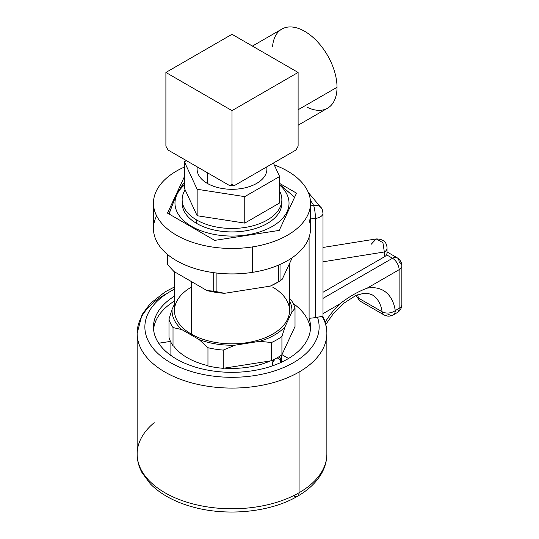 <?xml version="1.0" encoding="UTF-8"?>
<svg xmlns="http://www.w3.org/2000/svg" width="539" height="539" viewBox="0 0 539 539"><rect width="100%" height="100%" fill="white"/><g stroke="black" fill="none" stroke-linecap="round" stroke-linejoin="round"><path stroke-width="0.81" d="M154.194 422.691A94.857 54.769 0 0 0 137.142 454.02A94.857 54.769 0 0 0 195.704 504.612A94.857 54.769 0 0 0 299.078 492.74A7.728 4.46 60 0 1 297.474 496.284A7.728 4.46 -120 0 0 299.078 492.74A94.857 54.769 0 0 0 326.863 454.02A94.857 54.769 180 0 1 299.078 492.74L299.078 372.038A94.857 54.769 0 0 0 326.863 333.311A94.857 54.769 0 0 0 322.585 317.047C323.232 316.272 321.534 316.346 317.484 317.262A9.352 5.397 180 0 1 315.436 317.633L315.436 218.403A9.352 5.397 0 0 0 323.002 213.107A9.352 5.397 0 0 0 322.585 211.504A9.352 7.29 151.7 0 0 321.884 208.674A9.352 7.29 151.7 0 0 313.658 205.474A9.352 7.29 -28.3 0 1 321.884 208.674L308.355 192.538M293.614 495.9A7.728 4.46 -120 0 0 297.474 496.284C308.631 489.87 316.804 481.994 321.985 472.669C325.206 466.713 326.829 460.495 326.863 454.02L326.863 333.311A94.857 54.769 180 0 1 299.078 372.038A94.857 54.769 180 0 1 195.704 383.909A94.857 54.769 180 0 1 137.142 333.311A94.857 54.769 0 0 0 195.704 383.909A94.857 54.769 0 0 0 299.078 372.038L299.078 492.74A94.857 54.769 180 0 1 195.704 504.612A94.857 54.769 180 0 1 137.142 454.02C137.175 460.528 138.819 466.774 142.074 472.757L150.381 483.928C160.144 493.791 173.322 501.203 189.923 506.155C224.574 516.746 269.601 512.757 297.474 496.284M323.002 316.689L323.002 213.107A9.352 5.397 180 0 1 315.436 218.403A9.352 1.455 -96.4 0 0 313.658 205.474A9.352 1.455 83.6 0 1 315.436 218.403L310.531 218.955L315.436 218.403L315.436 317.633L309.09 318.347L309.09 237.234L309.09 318.347A78.532 45.337 180 0 1 287.53 359.062A78.532 45.337 0 0 0 310.531 326.998A78.532 45.337 0 0 0 309.09 318.347L315.436 317.633A9.352 5.397 180 0 0 317.484 317.262C321.534 316.346 323.232 316.272 322.585 317.047M310.531 205.824L313.658 205.474L310.531 205.824M310.531 203.136L310.531 228.583A78.532 45.337 180 0 1 252.326 272.377L252.326 246.929A78.532 45.337 0 0 0 310.531 203.136A78.532 45.337 0 0 0 274.236 164.914A78.532 45.337 180 0 1 309.615 210.048A78.532 45.337 180 0 1 252.326 246.929L252.326 272.377A78.532 45.337 180 0 1 175.849 260.276A78.532 45.337 180 0 1 156.627 215.856M310.39 200.407A85.512 49.366 180 0 1 313.658 205.474A85.512 49.366 0 0 0 310.39 200.407M293.203 303.477A78.532 45.337 180 0 1 310.417 329.444A78.532 45.337 180 0 0 293.203 303.477M153.588 329.444A78.532 45.337 180 0 1 174.474 301.025A78.532 45.337 180 0 0 153.588 329.444M174.474 296.133A78.532 45.337 0 0 0 153.474 326.998A78.532 45.337 0 0 0 201.95 368.885A78.532 45.337 0 0 0 287.53 359.062A78.532 45.337 180 0 1 177.499 359.641A78.532 45.337 180 0 1 174.474 296.133M174.474 289.221A87.129 50.302 0 0 0 203.978 374.632A87.129 50.302 0 0 0 317.484 317.262A87.129 50.302 0 0 1 203.978 374.632A87.129 50.302 0 0 1 174.474 289.221M309.09 219.117L309.09 219.932A78.532 45.337 180 0 1 252.326 272.377A78.532 45.337 180 0 1 153.474 228.583L153.474 203.136A78.532 45.337 0 0 0 252.326 246.929A78.532 45.337 180 0 1 161.518 223.126A78.532 45.337 180 0 1 184.385 167.083A78.532 45.337 0 0 0 153.474 203.136M164.927 294.584A94.857 54.769 0 0 0 137.142 333.311L142.074 314.574L150.381 303.403L165.203 291.828L174.474 286.943M288.533 358.469L281.951 354.669L295.015 326.519L295.015 308.301A63.696 36.773 0 0 0 291.222 300.122L289.531 298.404L291.222 300.122A63.696 36.773 180 0 1 295.015 308.301L295.015 326.519L281.951 354.669L288.533 358.469M168.99 337.252A63.696 36.773 0 0 0 170.479 341.403L158.675 343.228L170.479 341.403A63.696 36.773 0 0 0 173.019 345.769L173.827 346.233A63.258 36.524 0 0 0 207.144 365.469A63.258 36.524 180 0 1 173.827 346.233L173.019 345.769A63.696 36.773 180 0 1 170.479 341.403A63.696 36.773 180 0 1 168.99 337.252L168.99 319.034A63.696 36.773 0 0 0 173.019 327.55L173.019 345.769L173.019 327.55L181.886 329.619L199.086 339.55L207.96 347.722L207.96 365.941L207.144 365.469L207.96 365.941L207.96 347.722A63.696 36.773 0 0 0 223.247 350.094L235.071 345.182A59.957 34.617 180 0 1 199.086 339.55L181.886 329.619L173.019 327.55A63.696 36.773 180 0 1 168.99 319.034L168.99 337.252M281.756 362.08L281.756 354.844L281.756 362.08M171.348 355.801A63.258 36.524 180 0 1 170.897 354.871L170.209 354.979L170.897 354.871L170.897 342.272L170.897 354.871A63.258 36.524 180 0 0 171.348 355.801M174.474 304.158L172.089 309.298L168.99 319.034L172.089 309.298A59.957 34.617 0 0 0 181.886 329.619A59.957 34.617 180 0 1 172.089 309.298L174.474 304.158M281.924 354.723L281.924 336.504L285.03 326.769L291.916 311.926L295.015 308.301L291.916 311.926L285.03 326.769A59.957 34.617 180 0 1 259.677 341.322L235.071 345.182L259.677 341.322A59.957 34.617 0 0 0 285.03 326.769L281.924 336.504L281.924 354.723A63.696 36.773 180 0 1 277.881 357.391L276.184 358.374A63.696 36.773 180 0 1 271.501 360.739L271.501 342.521A63.696 36.773 0 0 0 281.924 336.504A63.696 36.773 180 0 1 271.501 342.521L259.677 341.322L271.501 342.521L271.501 360.739L224.345 368.137A63.258 36.524 0 0 0 270.403 360.908L271.501 360.739A63.696 36.773 0 0 0 276.184 358.374L277.881 357.391A63.696 36.773 0 0 0 281.924 354.723L281.924 354.723M274.459 359.297A5.862 3.382 120 0 0 272.37 364.654A5.862 3.382 -60 0 1 274.459 359.297M277.046 357.788L280.657 359.87A5.862 3.382 120 0 0 279.445 357.189A5.862 3.382 120 0 0 278.643 356.933A5.862 3.382 -60 0 1 280.657 359.87A5.862 3.382 -60 0 1 279.977 362.895A5.862 3.382 120 0 0 280.657 359.87L277.046 357.788M272.518 365.84A5.862 3.382 -60 0 1 272.37 364.654A5.862 3.382 120 0 0 272.518 365.84M272.08 360.47L272.08 365.988L272.08 360.47M274.674 359.19A5.862 3.382 -60 0 1 272.761 362.403A5.862 3.382 120 0 0 274.674 359.19M289.531 300.856A59.957 34.617 180 0 1 291.916 311.926A59.957 34.617 0 0 0 289.531 300.856M191.325 287.125A57.525 33.209 0 0 0 191.325 334.099A57.525 33.209 0 0 0 272.68 334.099A57.525 33.209 0 0 0 272.68 287.125M223.247 368.312L223.247 350.094L223.247 368.312A63.696 36.773 180 0 1 207.96 365.941A63.696 36.773 0 0 0 223.247 368.312L224.345 368.137L223.247 368.312M207.96 347.722L199.086 339.55A59.957 34.617 0 0 0 235.071 345.182L223.247 350.094A63.696 36.773 180 0 1 207.96 347.722M270.403 360.908A63.258 36.524 180 0 1 224.345 368.137L270.403 360.908M289.531 263.537L289.531 310.612A57.525 33.209 180 0 1 254.017 341.295A57.525 33.209 180 0 1 191.325 334.099L191.325 281.533L191.325 334.099A57.525 33.209 180 0 1 174.474 310.612L174.474 271.804M292.259 257.655L282.261 279.202L280.031 280.94A66.937 38.646 180 0 1 278.616 281.762L270.248 286.128L224.5 293.31A63.198 36.49 180 0 1 207.03 290.595L173.949 271.501L167.757 264.865A66.937 38.646 180 0 1 167.097 263.47L167.097 254.105L167.097 263.47A66.937 38.646 0 0 0 167.757 264.865L167.757 254.651L167.757 264.865L173.949 271.501L207.03 290.595L213.222 291.121A66.937 38.646 0 0 0 216.132 291.572L216.132 272.983L216.132 291.572L224.5 293.31L216.132 291.572A66.937 38.646 180 0 1 213.222 291.121L207.03 290.595A63.198 36.49 180 0 0 224.5 293.31L270.248 286.128L278.616 281.762L278.616 265.067L278.616 281.762A66.937 38.646 0 0 0 279.337 281.351A66.937 38.646 0 0 0 280.031 280.94L280.031 264.454L280.031 280.94L282.261 279.202L292.259 257.655M277.848 282.193A63.198 36.49 180 0 1 270.248 286.128A63.198 36.49 180 0 0 276.689 282.881L279.337 281.351M184.385 176.718L167.494 213.114L214.717 240.381L279.229 230.402L296.511 193.157L279.62 183.401L296.511 193.157L279.229 230.402L214.717 240.381L167.494 213.114L184.385 176.718M184.385 182.27L176.987 193.211L169.738 211.901M169.057 214.023L176.085 195.098L183.105 183.651M191.352 226.892L191.675 226.42A57.026 32.926 0 0 1 184.385 185.018A57.026 32.926 0 0 0 191.675 226.42L191.439 226.771M294.604 197.267L279.62 184.378L293.876 196.553M191.675 226.42A57.026 32.926 0 0 0 268.038 228.657A57.026 32.926 0 0 0 279.62 185.018A57.026 32.926 0 0 1 268.038 228.657A57.026 32.926 0 0 1 191.675 226.42M281.776 201.404A49.857 28.789 180 0 1 252.461 229.392A49.857 28.789 180 0 1 196.748 223.49A49.857 28.789 180 0 1 182.229 201.404M281.863 199.679L281.863 203.136A49.857 28.789 180 0 1 251.086 229.735A49.857 28.789 180 0 1 196.748 223.49L196.748 220.033A49.857 28.789 0 0 0 251.086 226.272A49.857 28.789 0 0 0 281.863 199.679A49.857 28.789 0 0 0 279.62 191.143A49.857 28.789 180 0 1 257.777 224.318A49.857 28.789 180 0 1 196.748 220.033L196.748 223.49A49.857 28.789 180 0 1 182.142 203.136L182.142 199.679A49.857 28.789 0 0 0 196.748 220.033A49.857 28.789 180 0 1 185.133 189.856A49.857 28.789 0 0 0 182.142 199.679M279.62 202.974L244.76 223.099L197.146 215.728L184.385 188.239L184.385 161.774L186.393 160.622L184.385 161.774L184.385 188.239L197.146 215.728L244.76 223.099L279.62 202.974L279.62 176.509L244.76 196.634L197.146 189.27L184.385 161.774L197.146 189.27L197.146 215.728L197.146 189.27L244.76 196.634L244.76 223.099L244.76 196.634L279.62 176.509L279.62 202.974M273.381 163.061L279.62 176.509L273.381 163.061M197.314 166.928A34.9 20.152 0 0 0 207.32 183.395A34.9 20.152 0 0 0 247.118 187.309A34.9 20.152 0 0 0 266.69 166.928M266.906 166.8L266.906 169.145A34.9 20.152 180 0 1 245.36 187.761A34.9 20.152 180 0 1 207.32 183.395L207.32 172.702L207.32 183.395A34.9 20.152 180 0 1 197.099 169.145L197.099 166.8M295.837 150.098L234.27 185.645A63.878 36.881 180 0 1 229.735 185.645L168.168 150.098L229.735 185.645A63.878 36.881 -120 0 0 232.006 184.331A63.878 36.881 120 0 0 234.27 185.645L295.837 150.098A63.878 36.881 120 0 0 298.107 146.17L298.107 72.455L232.006 110.623L232.006 184.331A63.878 36.881 120 0 0 234.27 185.645A63.878 36.881 180 0 1 229.735 185.645A63.878 36.881 -120 0 0 232.006 184.331L232.006 110.623L165.897 72.455L165.897 146.17A63.878 36.881 -120 0 0 168.168 150.098A63.878 36.881 -120 0 1 165.897 146.17L165.897 72.455L232.006 34.287L298.107 72.455L298.107 146.17A63.878 36.881 120 0 1 295.837 150.098M232.006 110.623L165.897 72.455L232.006 34.287L298.107 72.455L232.006 110.623M252.427 46.078L281.877 29.072A45.687 26.377 60 0 1 317.08 41.314A45.687 26.377 60 0 1 337.023 87.291L298.107 109.754L337.023 87.291A45.687 26.377 60 0 1 327.564 108.204L298.107 125.21M272.545 46.731A45.687 26.377 60 0 1 306.165 32.205A45.687 26.377 60 0 1 337.023 87.291A45.687 26.377 60 0 1 307.601 107.456M213.222 272.606L213.222 291.121L213.222 272.606M355.828 295.527L360.167 301.146L383.963 314.891A9.352 5.397 -60 0 1 382.111 311.751L358.314 298.013A9.352 6.172 171.6 0 1 355.908 295.493A9.352 6.172 -8.4 0 0 358.314 298.013A9.352 5.397 120 0 0 360.167 301.146A9.352 5.397 -60 0 1 358.314 298.013A50.605 29.221 -60 0 0 357.68 294.793A50.605 29.221 -60 0 1 358.314 298.013L382.111 311.751A9.352 5.397 120 0 0 383.963 314.891A9.352 5.397 120 0 0 388.639 314.426A9.352 5.397 -120 0 0 393.315 314.891A9.352 5.397 -120 0 0 395.249 310.605L399.116 308.375L399.116 269.702L367.126 288.17C357.842 291.639 348.679 296.928 339.624 304.05A59.957 34.617 -60 0 0 325.158 322.174A59.957 34.617 -60 0 1 339.624 304.05C348.679 296.928 357.842 291.639 367.126 288.17A59.957 34.617 -60 0 1 395.249 310.605A9.352 6.172 171.6 0 1 382.111 311.751A50.605 29.221 120 0 0 372.065 294.772L367.793 293.357L363.535 293.351L355.834 295.527L343.047 303.726L333.163 313.92L325.785 324.438M401.858 265.882A9.352 5.397 180 0 1 399.116 269.702A9.352 5.397 -120 0 0 392.507 258.248A9.352 5.397 -60 0 1 397.182 257.79C400.207 259.697 401.764 262.399 401.858 265.882L401.858 304.562A9.352 5.397 180 0 1 399.116 308.375A9.352 5.397 0 0 0 401.858 304.562C401.717 308.133 400.154 310.828 397.182 312.654A9.352 5.397 -120 0 0 399.116 308.375A9.352 5.397 60 0 1 397.182 312.654L393.315 314.891A9.352 5.397 60 0 0 395.249 310.605L399.116 308.375L399.116 269.702A9.352 5.397 0 0 0 401.858 265.882A9.352 5.397 0 0 0 399.116 262.069A9.352 5.397 120 0 0 397.182 257.79A9.352 5.397 120 0 0 392.507 258.248L323.002 298.377L392.507 258.248A9.352 5.397 60 0 1 399.116 269.702L367.126 288.17A59.957 34.617 -60 0 1 395.249 310.605A9.352 6.172 -8.4 0 1 382.111 311.751A50.605 29.221 120 0 0 372.065 294.772M339.624 304.05L323.002 313.644L339.624 304.05M387.036 253.424L386.551 254.812L392.507 258.248L386.551 254.812A9.224 5.323 180 0 1 384.334 256.86L323.002 292.273L384.334 256.86L384.334 251.976L323.002 261.806L384.334 251.976A9.224 5.323 0 0 0 387.036 248.209A9.224 5.323 0 0 0 387.036 248.196L387.036 253.364M387.029 253.202L386.551 254.812A9.224 5.323 180 0 1 384.334 256.86L384.334 251.976A9.224 5.323 0 0 0 387.036 248.216C386.881 242.139 383.269 239.046 376.215 238.932L382.906 242.651L384.334 251.976L382.906 242.658L376.235 238.932L323.002 247.462M371.115 244.342L376.229 238.932M323.002 213.107L321.884 208.674M322.996 316.656C325.549 322.019 326.843 327.571 326.863 333.311M137.142 454.02L137.142 333.311M393.315 314.891C390.196 316.555 387.083 316.555 383.963 314.891M387.036 251.929L397.182 257.79"/></g></svg>
